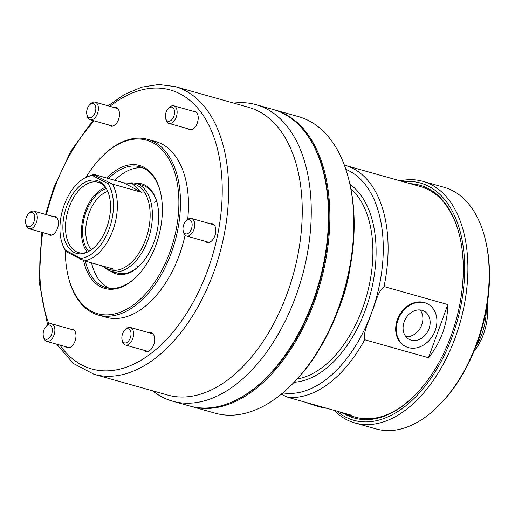 <?xml version="1.0" encoding="UTF-8"?>
<svg xmlns="http://www.w3.org/2000/svg" width="515" height="515" viewBox="0 0 515 515"><rect width="100%" height="100%" fill="white"/><g stroke="black" fill="none" stroke-linecap="round" stroke-linejoin="round"><path stroke-width="0.77" d="M232.819 401.603A153.335 90.537 -74.3 0 0 313.641 300.85A153.335 90.537 -74.3 0 0 307.751 135.806M273.999 109.734A154.017 90.943 105.7 0 1 274.714 109.927A154.017 90.943 105.7 0 1 314.536 301.191A154.017 90.943 105.7 0 1 191.129 406.412A154.017 90.943 105.7 0 1 190.421 406.206M349.376 181.911L349.782 183.636A151.738 89.597 105.7 0 1 339.031 307.803A151.738 89.597 105.7 0 1 293.647 382.767L292.398 384.029A154.017 90.943 -74.3 0 0 338.464 307.938A154.017 90.943 -74.3 0 0 349.376 181.911A154.017 90.943 -74.3 0 0 298.642 116.673L274.714 109.927M191.129 406.412L215.058 413.159A154.017 90.943 -74.3 0 0 292.398 384.029M47.953 234.048A9.695 5.723 -74.3 0 0 49.659 235.123A9.695 5.723 -74.3 0 0 57.429 228.499A9.695 5.723 -74.3 0 0 54.925 216.455A9.695 5.723 -74.3 0 0 52.903 216.48M109.071 125.055A9.695 5.723 -74.3 0 0 110.777 126.124A9.695 5.723 -74.3 0 0 118.547 119.499A9.695 5.723 -74.3 0 0 116.042 107.461A9.695 5.723 -74.3 0 0 114.027 107.481M187.782 128.705A9.695 5.723 -74.3 0 0 189.488 129.78A9.695 5.723 -74.3 0 0 197.258 123.156A9.695 5.723 -74.3 0 0 194.754 111.111A9.695 5.723 -74.3 0 0 192.739 111.137M205.376 241.348A9.695 5.723 -74.3 0 0 207.082 242.423A9.695 5.723 -74.3 0 0 214.858 235.799A9.695 5.723 -74.3 0 0 212.347 223.755A9.695 5.723 -74.3 0 0 210.332 223.78M144.258 350.348A9.695 5.723 -74.3 0 0 145.964 351.423A9.695 5.723 -74.3 0 0 153.734 344.799A9.695 5.723 -74.3 0 0 151.23 332.754A9.695 5.723 -74.3 0 0 149.215 332.78M65.547 346.698A9.695 5.723 -74.3 0 0 67.253 347.767A9.695 5.723 -74.3 0 0 75.023 341.142A9.695 5.723 -74.3 0 0 72.518 329.104A9.695 5.723 -74.3 0 0 70.497 329.124M324.032 174.765L324.154 175.28A153.335 90.537 105.7 0 1 313.287 300.754A153.335 90.537 105.7 0 1 267.427 376.504L267.053 376.883A154.017 90.943 -74.3 0 0 313.12 300.792A154.017 90.943 -74.3 0 0 324.032 174.765A154.017 90.943 -74.3 0 0 273.291 109.528L256.103 104.68A154.017 90.943 -74.3 0 0 233.713 103.116M152.607 390.814A154.017 90.943 -74.3 0 0 172.519 401.166L189.713 406.013A154.017 90.943 -74.3 0 0 267.053 376.883M65.386 250.232A90.131 53.219 -74.3 0 0 67.993 275.519A90.131 53.219 -74.3 0 0 114.613 313.931A90.131 53.219 -74.3 0 0 169.905 252.118A90.131 53.219 -74.3 0 0 166.004 154.494A90.131 53.219 -74.3 0 0 101.339 157.236A90.131 53.219 -74.3 0 0 85.908 177.437M101.339 157.236L101.964 156.605A91.271 53.895 105.7 0 1 147.792 139.346A91.271 53.895 105.7 0 1 171.392 252.685A91.271 53.895 105.7 0 1 98.262 315.038A91.271 53.895 105.7 0 1 68.199 276.381L67.993 275.519M154.416 202.26A45.635 26.947 105.7 0 1 156.373 200.528M106.869 178.074A63.892 37.724 105.7 0 1 160.526 192.507A63.892 37.724 105.7 0 1 156 244.786A63.892 37.724 105.7 0 1 136.887 276.349A63.892 37.724 105.7 0 1 83.565 260.519M160.622 192.945A62.746 37.048 -74.3 0 0 140.054 166.796A62.746 37.048 -74.3 0 0 108.633 178.57M135.773 183.372A46.775 27.617 105.7 0 1 157.333 203.728A46.775 27.617 105.7 0 1 154.017 242.005A46.775 27.617 105.7 0 1 140.029 265.116A46.775 27.617 105.7 0 1 111.008 271.212M157.429 204.165A45.635 26.947 -74.3 0 0 142.501 185.265L136.057 183.449A45.635 26.947 -74.3 0 0 129.548 182.973M93.994 374.289L167.62 395.044A149.459 88.245 -74.3 0 0 287.37 292.938A149.459 88.245 -74.3 0 0 248.719 107.345L175.1 86.591A149.459 88.245 105.7 0 1 213.751 272.184A149.459 88.245 105.7 0 1 93.994 374.289L73.291 363.429L56.766 344.22M172.519 401.166A154.017 90.943 -74.3 0 0 295.925 295.945A154.017 90.943 -74.3 0 0 256.103 104.68M143.093 167.903A62.746 37.048 -74.3 0 0 114.839 180.321M98.262 315.038L106.238 317.285A91.271 53.895 -74.3 0 0 179.368 254.931A91.271 53.895 -74.3 0 0 185.091 235.213M187.672 219.474A91.271 53.895 -74.3 0 0 155.768 141.593L147.792 139.346M85.361 261.131A62.746 37.048 -74.3 0 0 106 287.589A62.746 37.048 -74.3 0 0 137.202 276.034M91.567 262.882A62.746 37.048 -74.3 0 0 109.167 288.233M105.227 268.096A45.635 26.947 -74.3 0 0 111.291 271.296L117.735 273.111A45.635 26.947 -74.3 0 0 140.338 264.794M137.537 267.343A45.635 26.947 105.7 0 1 136.771 264.852M66.647 206.38A37.827 22.332 105.7 0 1 105.073 186.507A37.827 22.332 105.7 0 1 106.74 227.514A37.827 22.332 105.7 0 1 86.469 252.505A37.827 22.332 105.7 0 1 65.733 242.797A37.827 22.332 105.7 0 1 66.647 206.38M105.633 187.318A36.507 21.559 -74.3 0 0 98.371 182.31A36.507 21.559 -74.3 0 0 69.119 207.249A36.507 21.559 -74.3 0 0 78.557 252.588A36.507 21.559 -74.3 0 0 87.37 252.112M109.225 228.827A42.52 25.106 -74.3 0 0 108.021 183.694L92.539 175.538A42.52 25.106 -74.3 0 0 86.945 176.98A42.52 25.106 -74.3 0 0 62.766 209.322A42.52 25.106 -74.3 0 0 65.366 250.2L80.842 258.356A42.52 25.106 -74.3 0 0 109.225 228.827M92.539 175.538L94.496 175.081L112.399 184.08A44.496 26.271 105.7 0 1 112.927 230.128A44.496 26.271 105.7 0 1 84.447 260.873L66.544 251.874L65.366 250.2M108.614 182.522L108.021 183.694M487.19 304.558A41.38 24.43 105.7 0 1 483.495 334.184A41.38 24.43 105.7 0 1 473.98 351.417M476.105 346.074A43.357 25.596 -74.3 0 0 481.885 333.99A43.357 25.596 -74.3 0 0 486.212 310.23M88.702 251.423A34.795 20.549 105.7 0 1 85.979 212.225A34.795 20.549 105.7 0 1 106.412 188.599M107.764 191.374A32.516 19.197 -74.3 0 0 88.96 213.365A32.516 19.197 -74.3 0 0 91.303 249.762M105.588 187.26A36.507 21.559 -74.3 0 0 85.072 211.749A36.507 21.559 -74.3 0 0 87.299 252.138M111.291 271.296A45.635 26.947 -74.3 0 0 147.863 240.119A45.635 26.947 -74.3 0 0 136.057 183.449M101.558 265.701L107.905 269.158L110.068 269.77A44.496 26.271 -74.3 0 0 145.719 239.372A44.496 26.271 -74.3 0 0 134.215 184.119L132.046 183.507L123.503 182.767L94.258 174.521L94.496 175.081M107.905 269.158L113.693 269.12L84.447 260.873M86.945 176.98L89.616 175.866A44.496 26.271 105.7 0 1 94.258 174.521M112.399 184.08L141.644 192.327L132.046 183.507M80.842 258.356L80.662 259.315M141.644 192.327L123.503 182.767M350.071 267.472A102.678 60.628 105.7 0 1 341.394 302.093A102.678 60.628 105.7 0 1 337.679 311.427M447.831 304.571L384.023 286.578C377.096 292.758 375.519 303.856 371.688 312.412C369.171 321.283 363.107 331.203 364.672 339.739L428.48 357.725C434.634 350.129 439.353 341.838 442.63 332.857C445.893 323.864 447.625 314.433 447.831 304.571L428.48 357.725M339.089 411.755L345.913 414.485L351.957 415.38L288.149 397.393L281.164 394.284M410.21 183.688A120.935 71.405 105.7 0 1 459.779 236.469A120.935 71.405 105.7 0 1 451.211 335.42A120.935 71.405 105.7 0 1 415.039 395.166A120.935 71.405 105.7 0 1 345.159 414.266M345.913 414.485L355.505 417.189A119.795 70.735 -74.3 0 0 415.348 394.851M485.561 240.505L485.96 242.23A123.214 72.757 105.7 0 1 477.231 343.054A123.214 72.757 105.7 0 1 440.377 403.927L439.134 405.196A125.499 74.102 -74.3 0 0 476.671 343.19A125.499 74.102 -74.3 0 0 485.561 240.505A125.499 74.102 -74.3 0 0 444.22 187.351L422.95 181.351A125.499 74.102 105.7 0 1 455.402 337.196A125.499 74.102 105.7 0 1 354.848 422.931A125.499 74.102 105.7 0 1 333.978 410.307M336.701 411.079A123.214 72.757 -74.3 0 0 452.421 336.057A123.214 72.757 -74.3 0 0 403.239 181.724M400.142 180.849A125.499 74.102 105.7 0 1 422.95 181.351M459.876 236.9A119.795 70.735 -74.3 0 0 420.517 186.591L345.185 165.36A119.795 70.735 105.7 0 1 384.023 286.578M354.848 422.931L376.117 428.931A125.499 74.102 -74.3 0 0 439.134 405.196M420.034 309.927A15.971 12.791 -62.2 0 1 421.759 324.894A15.971 12.791 -62.2 0 1 405.923 336.694M429.014 328.718A15.971 12.791 -62.2 0 1 409.155 339.353A15.971 12.791 -62.2 0 1 404.198 321.727A15.971 12.791 -62.2 0 1 424.051 311.092A15.971 12.791 -62.2 0 1 429.014 328.718M397.992 319.976A23.96 19.184 -62.2 0 1 427.778 304.03A23.96 19.184 -62.2 0 1 435.214 330.469A23.96 19.184 -62.2 0 1 405.434 346.415A23.96 19.184 -62.2 0 1 397.992 319.976M405.434 346.415L404.829 346.099A23.96 19.184 -62.2 0 1 397.387 319.654A23.96 19.184 -62.2 0 1 427.173 303.708L427.778 304.03M304.809 402.086A23.96 2.421 20 0 0 326.697 408.26M173.729 108.652A7.3 4.313 -74.3 0 0 168.283 108.549A7.3 4.313 -74.3 0 0 165.579 118.135A7.3 4.313 -74.3 0 0 166.203 119.744A7.3 4.313 -74.3 0 0 172.609 118.669A7.3 4.313 -74.3 0 0 173.729 108.652M168.283 108.549L169.28 107.538A9.128 5.388 105.7 0 1 173.864 105.813A9.128 5.388 105.7 0 1 176.085 107.661A9.128 5.388 105.7 0 1 175.776 118.244A9.128 5.388 105.7 0 1 168.907 123.381A9.128 5.388 105.7 0 1 166.68 121.534A9.128 5.388 105.7 0 1 165.901 119.519L165.579 118.135M90.846 103.901A7.3 4.313 -74.3 0 0 89.571 104.899A7.3 4.313 -74.3 0 0 86.868 114.485A7.3 4.313 -74.3 0 0 91.664 117.188A7.3 4.313 -74.3 0 0 95.835 107.976A7.3 4.313 -74.3 0 0 90.846 103.901M89.571 104.899L90.563 103.888A9.128 5.388 105.7 0 1 92.166 102.64A9.128 5.388 105.7 0 1 95.146 102.163A9.128 5.388 105.7 0 1 98.326 110.036A9.128 5.388 105.7 0 1 93.183 119.255A9.128 5.388 105.7 0 1 90.196 119.731A9.128 5.388 105.7 0 1 87.19 115.869L86.868 114.485M25.969 218.444A7.3 4.313 -74.3 0 0 25.75 223.478A7.3 4.313 -74.3 0 0 29.838 226.503A7.3 4.313 -74.3 0 0 34.305 220.639A7.3 4.313 -74.3 0 0 33.481 213.41A7.3 4.313 -74.3 0 0 28.454 213.892A7.3 4.313 -74.3 0 0 25.969 218.444M28.454 213.892L29.445 212.882A9.128 5.388 105.7 0 1 34.029 211.156A9.128 5.388 105.7 0 1 36.765 221.315A9.128 5.388 105.7 0 1 29.078 228.724A9.128 5.388 105.7 0 1 26.072 224.862L25.75 223.478M43.968 337.737A7.3 4.313 -74.3 0 0 50.373 336.656A7.3 4.313 -74.3 0 0 51.494 326.639A7.3 4.313 -74.3 0 0 46.047 326.542A7.3 4.313 -74.3 0 0 43.344 336.128A7.3 4.313 -74.3 0 0 43.968 337.737M46.047 326.542L47.039 325.532A9.128 5.388 105.7 0 1 51.622 323.806A9.128 5.388 105.7 0 1 53.85 325.654A9.128 5.388 105.7 0 1 53.534 336.231A9.128 5.388 105.7 0 1 46.672 341.374A9.128 5.388 105.7 0 1 44.445 339.527A9.128 5.388 105.7 0 1 43.666 337.505L43.344 336.128M126.851 342.488A7.3 4.313 -74.3 0 0 131.022 333.269A7.3 4.313 -74.3 0 0 126.033 329.194A7.3 4.313 -74.3 0 0 124.759 330.192A7.3 4.313 -74.3 0 0 122.055 339.778A7.3 4.313 -74.3 0 0 126.851 342.488M124.759 330.192L125.757 329.182A9.128 5.388 105.7 0 1 127.353 327.933A9.128 5.388 105.7 0 1 130.334 327.456A9.128 5.388 105.7 0 1 133.514 335.336A9.128 5.388 105.7 0 1 128.37 344.548A9.128 5.388 105.7 0 1 125.383 345.024A9.128 5.388 105.7 0 1 122.377 341.162L122.055 339.778M191.728 227.939A7.3 4.313 -74.3 0 0 190.904 220.716A7.3 4.313 -74.3 0 0 185.876 221.199A7.3 4.313 -74.3 0 0 183.392 225.75A7.3 4.313 -74.3 0 0 183.173 230.778A7.3 4.313 -74.3 0 0 187.26 233.804A7.3 4.313 -74.3 0 0 191.728 227.939M185.876 221.199L186.874 220.188A9.128 5.388 105.7 0 1 191.458 218.463A9.128 5.388 105.7 0 1 194.194 228.615A9.128 5.388 105.7 0 1 186.501 236.031A9.128 5.388 105.7 0 1 183.495 232.162L183.173 230.778M94.239 120.871A144.895 85.554 -74.3 0 0 54.223 188.966A144.895 85.554 -74.3 0 0 46.447 214.658M42.784 232.587A144.895 85.554 -74.3 0 0 48.97 324.115M59.92 345.108A144.895 85.554 -74.3 0 0 207.783 269.911A144.895 85.554 -74.3 0 0 205.446 118.946A144.895 85.554 -74.3 0 0 109.901 106.322M349.943 184.344A104.963 61.974 105.7 0 1 365.644 309.225A104.963 61.974 105.7 0 1 294.149 382.246M297.226 378.995A102.678 60.628 -74.3 0 0 362.663 308.086A102.678 60.628 -74.3 0 0 350.87 188.722M282.844 392.894A116.371 68.714 -74.3 0 0 371.688 312.412A116.371 68.714 -74.3 0 0 345.861 169.364M364.672 339.739A119.795 70.735 105.7 0 1 288.149 397.393M47.605 325.004L39.101 281.692L41.908 232.342M45.597 214.42L53.483 188.406L70.697 151.371L92.874 120.484M175.1 86.591L158.742 84.512L141.741 87.164L124.682 94.361L108.06 105.8M344.374 165.135L345.185 165.36M173.864 105.813L196.46 112.186M168.907 123.381L191.509 129.754M90.196 119.731L112.798 126.104M95.146 102.163L117.748 108.53M29.078 228.724L51.68 235.097M34.029 211.156L56.631 217.53M46.672 341.374L69.274 347.747M51.622 323.806L74.224 330.173M130.334 327.456L152.936 333.829M125.383 345.024L147.985 351.397M191.458 218.463L214.053 224.83M186.501 236.031L209.103 242.404"/></g></svg>
